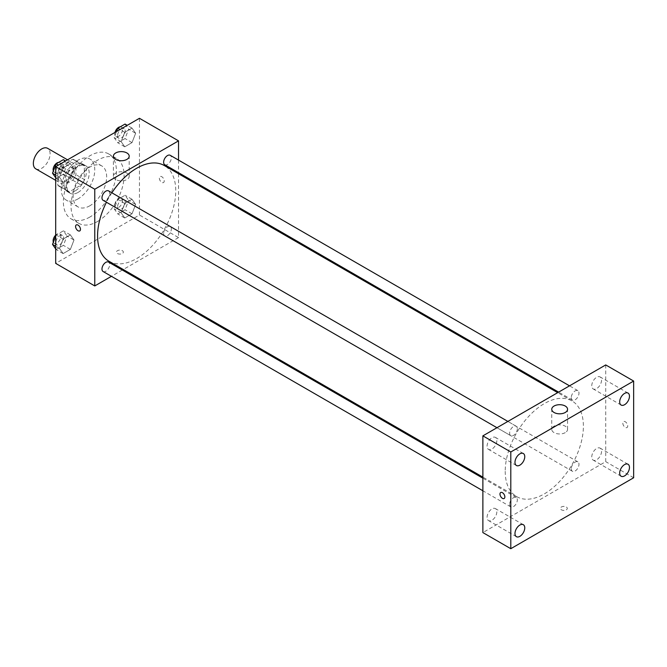 <?xml version="1.0" encoding="UTF-8"?>
<svg xmlns="http://www.w3.org/2000/svg" width="667" height="667" viewBox="0 0 667 667"><rect width="100%" height="100%" fill="white"/><g stroke="black" fill="none" stroke-linecap="round" stroke-linejoin="round"><path stroke-width="0.5" stroke-dasharray="3.33 2.5" d="M35.801 168.859A11.848 6.837 120 0 0 47.649 162.014A11.848 6.837 120 0 0 47.649 148.341M58.479 177.939A11.848 6.837 120 0 0 60.93 183.367A11.848 6.837 120 0 0 72.778 176.522A11.848 6.837 120 0 0 72.778 162.848A11.848 6.837 120 0 0 63.648 166.025A11.848 6.837 120 0 0 58.479 177.939M60.98 166.025L72.728 159.238A15.291 8.829 120 0 1 74.496 159.863A15.291 8.829 120 0 1 75.93 161.081L75.93 174.654A15.291 8.829 120 0 1 72.728 180.19L60.98 186.977A15.291 8.829 120 0 1 59.213 186.343A15.291 8.829 120 0 1 57.779 185.134L57.779 171.561A15.291 8.829 120 0 1 60.98 166.025L69.351 170.86L81.107 164.074L72.728 159.238M72.728 180.19L81.107 185.026L69.351 191.813L60.98 186.977M57.779 185.134L66.158 189.97L66.158 176.396L57.779 171.561M66.158 189.97A15.291 8.829 120 0 0 67.584 191.179A15.291 8.829 120 0 0 69.351 191.813M81.107 185.026A15.291 8.829 120 0 0 84.309 179.49L75.93 174.654M81.107 164.074A15.291 8.829 120 0 1 82.875 164.699A15.291 8.829 120 0 1 84.309 165.916L84.309 179.49M69.351 170.86A15.291 8.829 120 0 0 66.158 176.396M75.229 190.837A15.791 9.121 -60 0 1 67.334 191.621A15.791 9.121 -60 0 1 67.334 173.387A15.791 9.121 -60 0 1 83.125 164.265A15.791 9.121 -60 0 1 85.551 176.922A15.791 9.121 -60 0 1 75.229 190.837M78.022 192.446A15.791 9.121 120 0 0 88.344 178.531A15.791 9.121 120 0 0 85.918 165.875A15.791 9.121 120 0 0 73.754 170.11A15.791 9.121 120 0 0 66.858 186.001A15.791 9.121 120 0 0 70.127 193.23A15.791 9.121 120 0 0 78.022 192.446M84.309 165.916L75.93 161.081M78.022 198.899A23.695 13.682 -60 0 1 66.175 200.075A23.695 13.682 -60 0 1 66.175 172.711A23.695 13.682 -60 0 1 89.87 159.038A23.695 13.682 -60 0 1 93.497 178.022A23.695 13.682 -60 0 1 78.022 198.899M89.887 205.753A23.695 13.682 -60 0 1 78.047 206.92A23.695 13.682 -60 0 1 78.047 179.565A23.695 13.682 -60 0 1 101.734 165.891A23.695 13.682 -60 0 1 105.369 184.876A23.695 13.682 -60 0 1 89.887 205.753M89.887 217.033A37.51 21.661 -60 0 1 71.136 218.893A37.51 21.661 -60 0 1 71.136 175.579A37.51 21.661 -60 0 1 108.646 153.919A37.51 21.661 -60 0 1 114.399 183.975A37.51 21.661 -60 0 1 89.887 217.033M97.565 221.469A37.51 21.661 120 0 0 122.078 188.411A37.51 21.661 120 0 0 116.325 158.354A37.51 21.661 120 0 0 87.419 168.401A37.51 21.661 120 0 0 71.044 206.153A37.51 21.661 120 0 0 78.814 223.328A37.51 21.661 120 0 0 97.565 221.469M135.643 204.444L132.016 213.799L124.762 217.984L121.136 212.823L124.762 203.477L132.016 199.283L135.643 204.444L132.016 213.799L124.762 217.984L121.136 212.823L124.762 203.477L132.016 199.283L135.643 204.444L128.664 200.417L125.037 209.763L117.784 213.957L114.157 208.796L117.784 199.441L125.037 195.256L128.664 200.417M135.643 133.258L132.016 142.605L124.762 146.798L121.136 141.637L124.762 132.291L132.016 128.097L135.643 133.258L132.016 142.605L124.762 146.798L121.136 141.637L124.762 132.291L132.016 128.097L135.643 133.258L128.664 129.231L125.037 138.578L117.784 142.763L114.157 137.602L116.508 131.541M139.453 118.301L139.453 215.016L55.686 263.382M73.995 240.037L70.368 249.391L63.115 253.577L59.488 248.416L63.115 239.069L70.368 234.876L73.995 240.037L70.368 249.391L63.115 253.577L59.488 248.416L63.115 239.069L70.368 234.876L73.995 240.037L67.017 236.01L63.39 245.356L56.136 249.55L55.686 248.908M73.995 168.851L70.368 178.197L63.115 182.391L59.488 177.23L63.115 167.884L70.368 163.69L73.995 168.851L70.368 178.197L63.115 182.391L59.488 177.23L63.115 167.884L70.368 163.69L73.995 168.851L67.017 164.824L63.39 174.17L56.136 178.356L55.686 177.722M178.539 173.754L178.539 237.585L139.453 215.016M178.539 237.585L123.262 269.501M122.336 270.035L111.439 276.321M117.459 253.502A3.452 1.993 0 0 0 121.227 253.935A3.452 1.993 0 0 0 123.362 252.093A3.452 1.993 0 0 0 119.902 250.1A3.452 1.993 0 0 0 116.45 252.093A3.452 1.993 0 0 0 117.459 253.502A3.452 1.993 0 0 0 121.227 253.935A3.452 1.993 0 0 0 123.362 252.093A3.452 1.993 0 0 0 119.902 250.1A3.452 1.993 0 0 0 116.45 252.093A3.452 1.993 0 0 0 117.459 253.502M109.021 261.281A55.278 31.916 120 0 0 164.299 229.365A55.278 31.916 120 0 0 164.299 165.533M111.873 192.805A55.278 31.916 120 0 0 106.428 202.243M178.539 160.105L178.539 172.695M164.757 164.732A5.453 3.143 120 0 0 170.21 161.589A5.453 3.143 120 0 0 170.21 155.294M163.632 233.425A5.453 3.143 120 0 0 164.757 235.918A5.453 3.143 120 0 0 170.21 232.775A5.453 3.143 120 0 0 170.21 226.48A5.453 3.143 120 0 0 166.008 227.947A5.453 3.143 120 0 0 163.632 233.425M103.11 271.519A5.453 3.143 120 0 0 108.554 268.367A5.453 3.143 120 0 0 108.554 262.081M108.554 190.887A5.453 3.143 -60 0 1 109.688 193.388A5.453 3.143 -60 0 1 107.304 198.866A5.453 3.143 -60 0 1 103.11 200.325M159.346 178.147A3.452 1.993 -120 0 0 160.855 181.624A3.452 1.993 -120 0 0 163.515 182.55A3.452 1.993 -120 0 0 163.515 178.556A3.452 1.993 -120 0 0 160.055 176.563A3.452 1.993 -120 0 0 159.346 178.147A3.452 1.993 -120 0 0 160.847 181.624A3.452 1.993 -120 0 0 163.515 182.55A3.452 1.993 -120 0 0 163.515 178.556A3.452 1.993 -120 0 0 160.055 176.563A3.452 1.993 -120 0 0 159.338 178.147M76.296 224.921L76.296 224.921A3.452 1.993 60 0 1 78.964 225.846A3.452 1.993 60 0 1 80.465 229.323A3.452 1.993 60 0 1 79.757 230.907L79.748 230.907M115.716 179.548A7.896 4.561 180 0 1 113.407 176.321A7.896 4.561 180 0 1 121.302 171.761A7.896 4.561 180 0 1 129.198 176.321A7.896 4.561 180 0 1 124.32 180.532A7.896 4.561 180 0 1 115.716 179.548M505.211 471.327A55.278 31.916 120 0 0 516.667 496.632A55.278 31.916 120 0 0 571.944 464.716A55.278 31.916 120 0 0 571.944 400.884A55.278 31.916 120 0 0 529.348 415.691A55.278 31.916 120 0 0 505.211 471.327M517.334 428.739A5.453 3.143 -60 0 1 514.949 434.217A5.453 3.143 -60 0 1 510.755 435.676A5.453 3.143 -60 0 1 510.755 429.39A5.453 3.143 -60 0 1 516.2 426.238A5.453 3.143 -60 0 1 517.334 428.739M571.277 468.776A5.453 3.143 120 0 0 572.403 471.277A5.453 3.143 120 0 0 577.855 468.126A5.453 3.143 120 0 0 577.855 461.839A5.453 3.143 120 0 0 573.653 463.298A5.453 3.143 120 0 0 571.277 468.776M509.621 504.369A5.453 3.143 120 0 0 510.755 506.87A5.453 3.143 120 0 0 516.2 503.718A5.453 3.143 120 0 0 516.2 497.432A5.453 3.143 120 0 0 512.006 498.891A5.453 3.143 120 0 0 509.621 504.369M571.277 397.59A5.453 3.143 120 0 0 572.403 400.083A5.453 3.143 120 0 0 577.855 396.94A5.453 3.143 120 0 0 577.855 390.645A5.453 3.143 120 0 0 573.653 392.113A5.453 3.143 120 0 0 571.277 397.59M605.728 364.932L605.728 461.656L482.875 532.583M591.762 456.953A6.92 3.994 -60 0 1 594.781 449.992A6.92 3.994 -60 0 1 600.117 448.132A6.92 3.994 -60 0 1 600.117 456.12A6.92 3.994 -60 0 1 593.196 460.122A6.92 3.994 -60 0 1 591.762 456.953M487.06 517.4A6.92 3.994 -60 0 1 490.078 510.438A6.92 3.994 -60 0 1 495.414 508.587A6.92 3.994 -60 0 1 495.414 516.575A6.92 3.994 -60 0 1 488.494 520.568A6.92 3.994 -60 0 1 487.06 517.4M487.06 446.215A6.92 3.994 -60 0 1 490.078 439.253A6.92 3.994 -60 0 1 495.414 437.402A6.92 3.994 -60 0 1 495.414 445.389A6.92 3.994 -60 0 1 488.494 449.383A6.92 3.994 -60 0 1 487.06 446.215M591.762 385.768A6.92 3.994 -60 0 1 594.781 378.798A6.92 3.994 -60 0 1 600.117 376.947A6.92 3.994 -60 0 1 600.117 384.934A6.92 3.994 -60 0 1 593.196 388.928A6.92 3.994 -60 0 1 591.762 385.768M633.65 477.772L605.728 461.656M622.828 423.17A3.452 1.993 -120 0 0 624.337 426.647A3.452 1.993 -120 0 0 627.005 427.572A3.452 1.993 -120 0 0 627.005 423.578A3.452 1.993 -120 0 0 623.545 421.586A3.452 1.993 -120 0 0 622.828 423.17A3.452 1.993 -120 0 0 624.337 426.647A3.452 1.993 -120 0 0 626.997 427.572A3.452 1.993 -120 0 0 626.997 423.578A3.452 1.993 -120 0 0 623.545 421.586A3.452 1.993 -120 0 0 622.828 423.17M566.291 509.813A3.452 1.993 0 0 0 567.3 508.404A3.452 1.993 0 0 0 563.848 506.411A3.452 1.993 0 0 0 560.397 508.404A3.452 1.993 0 0 0 562.523 510.247A3.452 1.993 0 0 0 566.291 509.813A3.452 1.993 0 0 0 567.3 508.404A3.452 1.993 0 0 0 563.848 506.403A3.452 1.993 0 0 0 560.397 508.404A3.452 1.993 0 0 0 562.523 510.247A3.452 1.993 0 0 0 566.291 509.813M565.241 432.633A7.896 4.561 180 0 1 556.637 433.617A7.896 4.561 180 0 1 551.759 429.406A7.896 4.561 180 0 1 559.663 424.846A7.896 4.561 180 0 1 567.559 429.406A7.896 4.561 180 0 1 565.241 432.633M500.7 492.513L500.692 492.513A3.452 1.993 60 0 1 503.36 493.438A3.452 1.993 60 0 1 504.869 496.915A3.452 1.993 60 0 1 504.152 498.499L504.152 498.499M63.39 159.663L67.017 164.824M55.911 171.236A5.453 3.143 120 0 0 57.037 173.728A5.453 3.143 120 0 0 62.49 170.585A5.453 3.143 120 0 0 62.49 164.29A5.453 3.143 120 0 0 58.287 165.75A5.453 3.143 120 0 0 55.911 171.236M70.368 178.197L63.39 174.17M63.115 182.391L56.136 178.356M59.488 177.23L55.686 175.037M63.115 167.884L58.346 165.124M70.368 163.69L65.599 160.939M53.352 171.019A5.453 3.143 120 0 0 54.244 172.119A5.453 3.143 120 0 0 59.696 168.976A5.453 3.143 120 0 0 59.696 162.681A5.453 3.143 120 0 0 58.604 162.423M125.037 124.07L128.664 129.231M117.559 135.643A5.453 3.143 120 0 0 118.684 138.136A5.453 3.143 120 0 0 124.137 134.992A5.453 3.143 120 0 0 124.137 128.698A5.453 3.143 120 0 0 119.935 130.157A5.453 3.143 120 0 0 117.559 135.643M132.016 142.605L125.037 138.578M124.762 146.798L117.784 142.763M121.136 141.637L114.157 137.602M124.762 132.291L119.993 129.531M132.016 128.097L127.247 125.346M114.991 132.416A5.453 3.143 120 0 0 114.766 134.034A5.453 3.143 120 0 0 115.9 136.527A5.453 3.143 120 0 0 121.344 133.375A5.453 3.143 120 0 0 121.344 127.089A5.453 3.143 120 0 0 120.252 126.83M55.686 236.193L56.136 235.034L63.39 230.849L67.017 236.01M55.911 242.421A5.453 3.143 120 0 0 57.037 244.914A5.453 3.143 120 0 0 62.49 241.771A5.453 3.143 120 0 0 62.49 235.476A5.453 3.143 120 0 0 58.287 236.935A5.453 3.143 120 0 0 55.911 242.421M70.368 249.391L63.39 245.356M63.115 253.577L56.136 249.55M59.488 248.416L55.686 246.223M63.115 239.069L56.136 235.034M70.368 234.876L63.39 230.849M53.352 242.204A5.453 3.143 120 0 0 54.244 243.305A5.453 3.143 120 0 0 59.696 240.162A5.453 3.143 120 0 0 59.696 233.867A5.453 3.143 120 0 0 55.686 235.134M117.559 206.828A5.453 3.143 120 0 0 118.684 209.321A5.453 3.143 120 0 0 124.137 206.178A5.453 3.143 120 0 0 124.137 199.883A5.453 3.143 120 0 0 119.935 201.342A5.453 3.143 120 0 0 117.559 206.828M132.016 213.799L125.037 209.763M124.762 217.984L117.784 213.957M121.136 212.823L114.157 208.796M124.762 203.477L117.784 199.441M132.016 199.283L125.037 195.256M114.766 205.219A5.453 3.143 120 0 0 115.9 207.712A5.453 3.143 120 0 0 121.344 204.569A5.453 3.143 120 0 0 121.344 198.274A5.453 3.143 120 0 0 117.142 199.733A5.453 3.143 120 0 0 114.766 205.219M55.686 180.34L60.93 183.367M67.534 159.822L72.778 162.848M85.918 165.875L83.125 164.265M70.127 193.23L67.334 191.621M82.875 164.699L74.496 159.863M67.584 191.179L59.213 186.343M101.734 165.891L89.87 159.038M78.047 206.92L66.175 200.075M116.325 158.354L108.646 153.919M78.814 223.328L71.136 218.893M129.198 176.321L129.198 156.178M113.407 176.321L113.407 156.178M571.944 400.884L557.704 392.663M516.667 496.632L482.875 477.13M496.973 427.722L510.755 435.676M507.87 421.427L516.2 426.238M577.855 461.839L170.21 226.48M572.403 471.277L164.757 235.918M516.2 497.432L482.875 478.189M510.755 506.87L482.875 490.77M577.855 390.645L569.518 385.834M572.403 400.083L558.621 392.129M628.031 464.257L600.117 448.132M621.119 476.238L593.196 460.122M523.328 524.704L495.414 508.587M516.416 536.685L488.494 520.568M523.328 453.518L495.414 437.402M516.416 465.499L488.494 449.383M628.031 393.071L600.117 376.947M621.119 405.052L593.196 388.928M567.559 429.406L567.559 409.263M551.759 429.406L551.759 409.263M62.49 164.29L59.696 162.681M57.037 173.728L54.244 172.119M124.137 128.698L121.344 127.089M118.684 138.136L115.9 136.527M62.49 235.476L59.696 233.867M57.037 244.914L54.244 243.305M124.137 199.883L121.344 198.274M118.684 209.321L115.9 207.712"/><path stroke-width="1" d="M67.534 159.822L47.649 148.341A11.848 6.837 120 0 0 38.519 151.509A11.848 6.837 120 0 0 33.35 163.432A11.848 6.837 120 0 0 35.801 168.859L55.686 180.34M111.439 276.321L94.772 285.943L55.686 263.382L55.686 166.658L139.453 118.301L178.539 140.862L178.539 160.105M123.262 269.501L122.336 270.035M106.428 202.243A55.278 31.916 120 0 0 97.565 235.976A55.278 31.916 120 0 0 109.021 261.281L482.875 477.13M557.704 392.663L164.299 165.533A55.278 31.916 120 0 0 111.873 192.805M178.539 172.695L178.539 173.754M94.772 285.943L94.772 189.228L178.539 140.862M569.518 385.834L170.21 155.294A5.453 3.143 120 0 0 166.008 156.753A5.453 3.143 120 0 0 163.632 162.239A5.453 3.143 120 0 0 164.757 164.732L558.621 392.129M482.875 478.189L108.554 262.081A5.453 3.143 120 0 0 104.36 263.54A5.453 3.143 120 0 0 101.976 269.018A5.453 3.143 120 0 0 103.11 271.519L482.875 490.77M496.973 427.722L103.11 200.325A5.453 3.143 -60 0 1 103.11 194.039A5.453 3.143 -60 0 1 108.554 190.887L507.87 421.427M94.772 189.228L55.686 166.658M115.716 159.405A7.896 4.561 180 0 1 113.407 156.178A7.896 4.561 180 0 1 121.302 151.617A7.896 4.561 180 0 1 129.198 156.178A7.896 4.561 180 0 1 124.32 160.388A7.896 4.561 180 0 1 115.716 159.405M80.465 229.323A3.452 1.993 60 0 1 79.748 230.907A3.452 1.993 60 0 1 76.296 228.914A3.452 1.993 60 0 1 76.296 224.921A3.452 1.993 60 0 1 78.956 225.846A3.452 1.993 60 0 1 80.465 229.323M79.757 230.907A3.452 1.993 60 0 1 76.296 228.906A3.452 1.993 60 0 1 76.296 224.921M482.875 532.583L482.875 435.859L605.728 364.932L633.65 381.057L633.65 477.772L510.797 548.699L482.875 532.583M510.797 548.699L510.797 451.984L482.875 435.859M504.861 496.915A3.452 1.993 60 0 1 504.152 498.499A3.452 1.993 60 0 1 500.692 496.506A3.452 1.993 60 0 1 500.692 492.513A3.452 1.993 60 0 1 503.36 493.438A3.452 1.993 60 0 1 504.861 496.915M510.797 451.984L633.65 381.057M565.241 412.489A7.896 4.561 180 0 1 556.637 413.473A7.896 4.561 180 0 1 551.759 409.263A7.896 4.561 180 0 1 559.663 404.702A7.896 4.561 180 0 1 567.559 409.263A7.896 4.561 180 0 1 565.241 412.489M624.579 393.413A6.92 3.994 120 0 0 619.685 401.884A6.92 3.994 120 0 0 621.119 405.052A6.92 3.994 120 0 0 628.039 401.059A6.92 3.994 120 0 0 628.031 393.071A6.92 3.994 120 0 0 624.579 393.413M519.868 453.86A6.92 3.994 120 0 0 514.982 462.331A6.92 3.994 120 0 0 516.416 465.499A6.92 3.994 120 0 0 523.328 461.506A6.92 3.994 120 0 0 523.328 453.518A6.92 3.994 120 0 0 519.868 453.86M519.868 525.046A6.92 3.994 120 0 0 514.982 533.517A6.92 3.994 120 0 0 516.416 536.685A6.92 3.994 120 0 0 523.328 532.691A6.92 3.994 120 0 0 523.328 524.704A6.92 3.994 120 0 0 519.868 525.046M624.579 464.599A6.92 3.994 120 0 0 619.685 473.07A6.92 3.994 120 0 0 621.119 476.238A6.92 3.994 120 0 0 628.039 472.244A6.92 3.994 120 0 0 628.031 464.257A6.92 3.994 120 0 0 624.579 464.599M504.152 498.499A3.452 1.993 60 0 1 500.7 496.498A3.452 1.993 60 0 1 500.7 492.513M55.686 177.722L52.51 173.203L56.136 163.849L63.39 159.663L65.599 160.939M55.686 175.037L52.51 173.203M58.346 165.124L56.136 163.849M58.604 162.423A5.453 3.143 120 0 0 53.118 169.626A5.453 3.143 120 0 0 53.352 171.019M116.508 131.541L117.784 128.256L125.037 124.07L127.247 125.346M119.993 129.531L117.784 128.256M120.252 126.83A5.453 3.143 120 0 0 114.991 132.416M55.686 248.908L52.51 244.389L55.686 236.193M55.686 246.223L52.51 244.389M55.686 235.134A5.453 3.143 120 0 0 53.118 240.812A5.453 3.143 120 0 0 53.352 242.204"/></g></svg>
